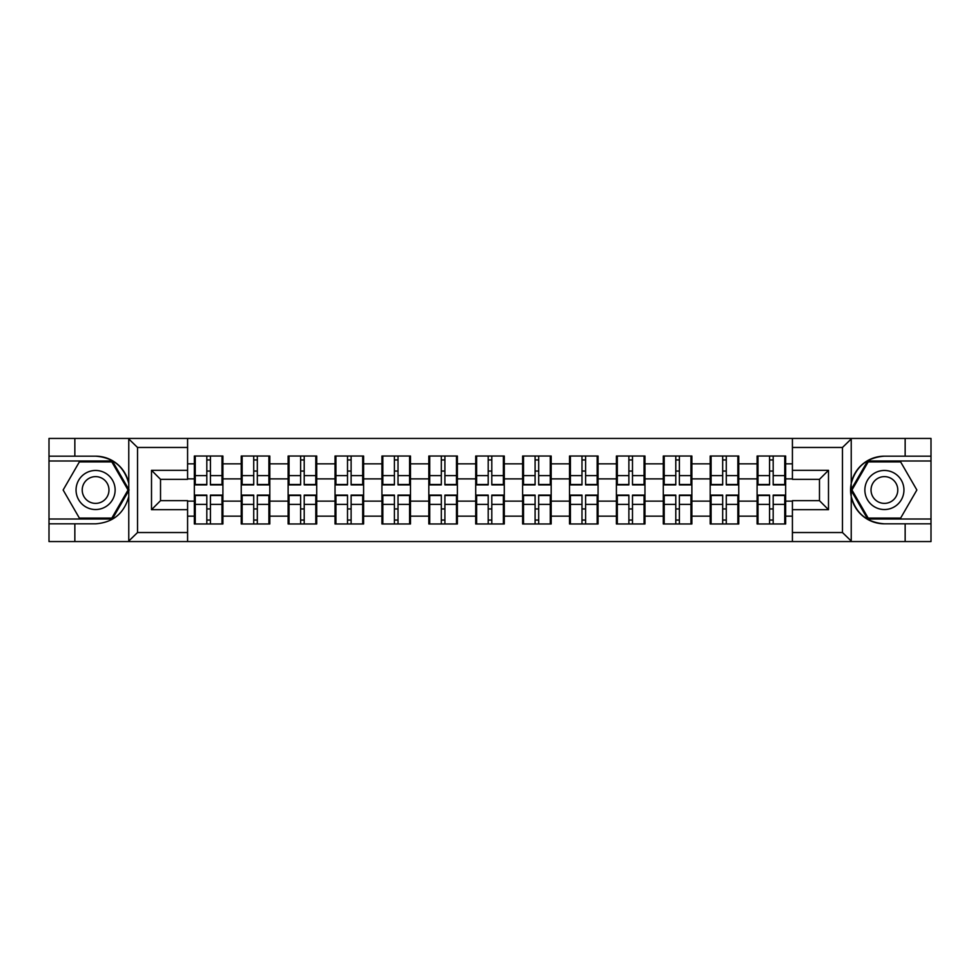 <?xml version="1.0" encoding="UTF-8"?>
<svg xmlns="http://www.w3.org/2000/svg" width="980" height="980" viewBox="0 0 980 980"><rect width="100%" height="100%" fill="white"/><g stroke="black" fill="none" stroke-linecap="round" stroke-linejoin="round"><path stroke-width="1.47" d="M841.416 541.56L931 541.56L931 460.992L867.655 460.992L850.91 490L867.655 519.008L931 519.008M187.584 541.56L792.416 541.56L792.416 500.67L819.476 500.67L819.476 479.33L792.416 479.33L792.416 438.44L187.584 438.44L187.584 479.33L160.524 479.33L160.524 500.67L187.584 500.67L187.584 541.56L128.245 541.56L137.531 532.532L187.584 532.532M128.245 541.56L49 541.56L49 523.822L74.848 523.822L74.848 541.56L138.584 541.56M785.654 509.086L784.747 509.086M757.993 509.086L757.099 509.086M757.099 470.915L757.993 470.915M784.747 470.915L785.654 470.915M785.654 467.007L784.747 467.007M757.993 467.007L757.099 467.007M757.099 512.993L757.993 512.993M784.747 512.993L785.654 512.993M738.761 509.086L737.854 509.086M711.1 509.086L710.194 509.086M710.194 470.915L711.1 470.915M737.854 470.915L738.761 470.915M738.761 467.007L737.854 467.007M711.1 467.007L710.194 467.007M710.194 512.993L711.1 512.993M737.854 512.993L738.761 512.993M691.868 509.086L690.961 509.086M664.207 509.086L663.301 509.086M663.301 470.915L664.207 470.915M690.961 470.915L691.868 470.915M691.868 467.007L690.961 467.007M664.207 467.007L663.301 467.007M663.301 512.993L664.207 512.993M690.961 512.993L691.868 512.993M644.963 509.086L644.068 509.086M617.314 509.086L616.408 509.086M616.408 470.915L617.314 470.915M644.068 470.915L644.963 470.915M644.963 467.007L644.068 467.007M617.314 467.007L616.408 467.007M616.408 512.993L617.314 512.993M644.068 512.993L644.963 512.993M598.07 509.086L597.163 509.086M570.409 509.086L569.515 509.086M569.515 470.915L570.409 470.915M597.163 470.915L598.07 470.915M598.07 467.007L597.163 467.007M570.409 467.007L569.515 467.007M569.515 512.993L570.409 512.993M597.163 512.993L598.07 512.993M551.177 509.086L550.27 509.086M523.516 509.086L522.622 509.086M522.622 470.915L523.516 470.915M550.27 470.915L551.177 470.915M551.177 467.007L550.27 467.007M523.516 467.007L522.622 467.007M522.622 512.993L523.516 512.993M550.27 512.993L551.177 512.993M504.284 509.086L503.377 509.086M476.623 509.086L475.716 509.086M475.716 470.915L476.623 470.915M503.377 470.915L504.284 470.915M504.284 467.007L503.377 467.007M476.623 467.007L475.716 467.007M475.716 512.993L476.623 512.993M503.377 512.993L504.284 512.993M457.378 509.086L456.484 509.086M429.73 509.086L428.824 509.086M428.824 470.915L429.73 470.915M456.484 470.915L457.378 470.915M457.378 467.007L456.484 467.007M429.73 467.007L428.824 467.007M428.824 512.993L429.73 512.993M456.484 512.993L457.378 512.993M410.485 509.086L409.591 509.086M382.837 509.086L381.93 509.086M381.93 470.915L382.837 470.915M409.591 470.915L410.485 470.915M410.485 467.007L409.591 467.007M382.837 467.007L381.93 467.007M381.93 512.993L382.837 512.993M409.591 512.993L410.485 512.993M363.592 509.086L362.686 509.086M335.932 509.086L335.038 509.086M335.038 470.915L335.932 470.915M362.686 470.915L363.592 470.915M363.592 467.007L362.686 467.007M335.932 467.007L335.038 467.007M335.038 512.993L335.932 512.993M362.686 512.993L363.592 512.993M316.699 509.086L315.793 509.086M289.039 509.086L288.132 509.086M288.132 470.915L289.039 470.915M315.793 470.915L316.699 470.915M316.699 467.007L315.793 467.007M289.039 467.007L288.132 467.007M288.132 512.993L289.039 512.993M315.793 512.993L316.699 512.993M269.806 509.086L268.9 509.086M242.146 509.086L241.239 509.086M241.239 470.915L242.146 470.915M268.9 470.915L269.806 470.915M269.806 467.007L268.9 467.007M242.146 467.007L241.239 467.007M241.239 512.993L242.146 512.993M268.9 512.993L269.806 512.993M792.416 463.846L785.654 463.846L785.654 456.031L757.099 456.031L757.099 478.877L738.761 478.877L738.761 501.123L757.099 501.123L757.099 478.877M792.416 516.154L785.654 516.154L785.654 523.969L757.099 523.969L757.099 516.154L738.761 516.154L738.761 523.969L710.194 523.969L710.194 516.154L691.868 516.154L691.868 523.969L663.301 523.969L663.301 516.154L644.963 516.154L644.963 523.969L616.408 523.969L616.408 516.154L598.07 516.154L598.07 523.969L569.515 523.969L569.515 516.154L551.177 516.154L551.177 523.969L522.622 523.969L522.622 516.154L504.284 516.154L504.284 523.969L475.716 523.969L475.716 516.154L457.378 516.154L457.378 523.969L428.824 523.969L428.824 516.154L410.485 516.154L410.485 523.969L381.93 523.969L381.93 516.154L363.592 516.154L363.592 523.969L335.038 523.969L335.038 516.154L316.699 516.154L316.699 523.969L288.132 523.969L288.132 516.154L269.806 516.154L269.806 523.969L241.239 523.969L241.239 516.154L222.901 516.154L222.901 523.969L194.346 523.969L194.346 516.154L187.584 516.154M187.584 463.846L194.346 463.846L194.346 478.877L187.584 478.877M757.099 463.846L738.761 463.846L738.761 456.031L710.194 456.031L710.194 463.846L691.868 463.846L691.868 456.031L663.301 456.031L663.301 463.846L644.963 463.846L644.963 456.031L616.408 456.031L616.408 463.846L598.07 463.846L598.07 456.031L569.515 456.031L569.515 463.846L551.177 463.846L551.177 456.031L522.622 456.031L522.622 463.846L504.284 463.846L504.284 456.031L475.716 456.031L475.716 463.846L457.378 463.846L457.378 456.031L428.824 456.031L428.824 463.846L410.485 463.846L410.485 456.031L381.93 456.031L381.93 463.846L363.592 463.846L363.592 456.031L335.038 456.031L335.038 463.846L316.699 463.846L316.699 456.031L288.132 456.031L288.132 463.846L269.806 463.846L269.806 456.031L241.239 456.031L241.239 463.846L222.901 463.846L222.901 456.031L194.346 456.031L194.346 463.846M757.099 501.123L757.099 516.154M738.761 501.123L738.761 516.154M738.761 463.846L738.761 478.877M691.868 501.123L710.194 501.123L710.194 478.877L691.868 478.877L691.868 516.154M710.194 501.123L710.194 516.154M710.194 463.846L710.194 478.877M691.868 463.846L691.868 478.877M644.963 501.123L663.301 501.123L663.301 478.877L644.963 478.877L644.963 516.154M663.301 501.123L663.301 516.154M663.301 463.846L663.301 478.877M644.963 463.846L644.963 478.877M598.07 501.123L616.408 501.123L616.408 478.877L598.07 478.877L598.07 516.154M616.408 501.123L616.408 516.154M616.408 463.846L616.408 478.877M598.07 463.846L598.07 478.877M551.177 501.123L569.515 501.123L569.515 478.877L551.177 478.877L551.177 516.154M569.515 501.123L569.515 516.154M569.515 463.846L569.515 478.877M551.177 463.846L551.177 478.877M504.284 501.123L522.622 501.123L522.622 478.877L504.284 478.877L504.284 516.154M522.622 501.123L522.622 516.154M522.622 463.846L522.622 478.877M504.284 463.846L504.284 478.877M457.378 501.123L475.716 501.123L475.716 478.877L457.378 478.877L457.378 516.154M475.716 501.123L475.716 516.154M475.716 463.846L475.716 478.877M457.378 463.846L457.378 478.877M410.485 501.123L428.824 501.123L428.824 478.877L410.485 478.877L410.485 516.154M428.824 501.123L428.824 516.154M428.824 463.846L428.824 478.877M410.485 463.846L410.485 478.877M363.592 501.123L381.93 501.123L381.93 478.877L363.592 478.877L363.592 516.154M381.93 501.123L381.93 516.154M381.93 463.846L381.93 478.877M363.592 463.846L363.592 478.877M316.699 501.123L335.038 501.123L335.038 478.877L316.699 478.877L316.699 516.154M335.038 501.123L335.038 516.154M335.038 463.846L335.038 478.877M316.699 463.846L316.699 478.877M269.806 501.123L288.132 501.123L288.132 478.877L269.806 478.877L269.806 516.154M288.132 501.123L288.132 516.154M288.132 463.846L288.132 478.877M269.806 463.846L269.806 478.877M222.901 501.123L241.239 501.123L241.239 478.877L222.901 478.877L222.901 516.154M241.239 501.123L241.239 516.154M241.239 463.846L241.239 478.877M222.901 463.846L222.901 478.877M222.901 509.086L222.007 509.086M195.253 509.086L194.346 509.086M194.346 470.915L195.253 470.915M222.007 470.915L222.901 470.915M222.901 467.007L222.007 467.007M195.253 467.007L194.346 467.007M194.346 512.993L195.253 512.993M222.007 512.993L222.901 512.993M187.584 501.123L194.346 501.123L194.346 478.877M194.346 501.123L194.346 516.154M138.584 438.44L49 438.44L49 519.008L112.345 519.008L129.09 490L112.345 460.992L49 460.992M792.416 478.877L785.654 478.877L785.654 501.123L792.416 501.123M785.654 501.123L785.654 516.154M785.654 463.846L785.654 478.877M222.007 456.031L222.007 484.892L210.431 484.892L210.431 456.031M206.817 456.031L206.817 484.892L195.253 484.892L195.253 456.031M206.817 459.939L210.431 459.939M210.431 471.062L206.817 471.062M195.253 523.969L195.253 495.108L206.817 495.108L206.817 523.969M210.431 523.969L210.431 495.108L222.007 495.108L222.007 523.969M210.431 520.062L206.817 520.062M206.817 508.939L210.431 508.939M85.824 473.083A19.539 19.539 0 0 0 78.669 499.776A19.539 19.539 0 0 0 105.362 506.917A19.539 19.539 0 0 0 112.516 480.225A19.539 19.539 0 0 0 85.824 473.083M88.91 478.412A13.377 13.377 0 0 0 84.011 496.689A13.377 13.377 0 0 0 102.288 501.589A13.377 13.377 0 0 0 107.175 483.312A13.377 13.377 0 0 0 88.91 478.412M128.049 490L111.818 518.101L79.368 518.101L63.137 490L79.368 461.899L111.818 461.899L128.049 490M894.177 473.083A19.539 19.539 0 0 0 867.484 480.225A19.539 19.539 0 0 0 874.638 506.917A19.539 19.539 0 0 0 901.331 499.776A19.539 19.539 0 0 0 894.177 473.083M891.09 478.412A13.377 13.377 0 0 0 872.825 483.312A13.377 13.377 0 0 0 877.713 501.589A13.377 13.377 0 0 0 895.99 496.689A13.377 13.377 0 0 0 891.09 478.412M900.632 518.101L868.182 518.101L851.951 490L868.182 461.899L900.632 461.899L916.864 490L900.632 518.101M74.848 523.822L95.599 523.822C113.055 522.512 124.117 513.422 128.772 496.541L128.772 483.459C124.117 466.578 113.055 457.488 95.599 456.178L49 456.178M49 523.822L49 519.008M187.584 447.468L137.531 447.468L128.245 438.44L74.848 438.44L74.848 456.178M128.245 438.44L187.584 438.44M95.599 456.178A33.822 33.822 0 0 1 128.772 483.459L128.772 438.709M160.524 479.33L151.508 470.314L187.584 470.314M187.584 509.686L151.508 509.686L160.524 500.67M792.416 438.44L851.755 438.44L842.469 447.468L792.416 447.468M905.153 456.178L905.153 438.44L931 438.44L931 456.178L884.401 456.178C866.945 457.488 855.883 466.578 851.228 483.459L851.228 496.541C855.883 513.422 866.945 522.512 884.401 523.822L931 523.822M851.755 438.44L905.153 438.44M931 456.178L931 460.992M792.416 532.532L842.469 532.532L851.755 541.56L905.153 541.56L905.153 523.822M851.755 541.56L792.416 541.56M884.401 523.822A33.822 33.822 0 0 1 850.591 490A33.822 33.822 0 0 1 884.401 456.178M819.476 500.67L828.492 509.686L792.416 509.686M792.416 470.314L828.492 470.314L819.476 479.33M268.9 456.031L268.9 484.892L257.324 484.892L257.324 456.031M253.722 456.031L253.722 484.892L242.146 484.892L242.146 456.031M253.722 459.939L257.324 459.939M257.324 471.062L253.722 471.062M315.793 456.031L315.793 484.892L304.217 484.892L304.217 456.031M300.615 456.031L300.615 484.892L289.039 484.892L289.039 456.031M300.615 459.939L304.217 459.939M304.217 471.062L300.615 471.062M362.686 456.031L362.686 484.892L351.122 484.892L351.122 456.031M347.508 456.031L347.508 484.892L335.932 484.892L335.932 456.031M347.508 459.939L351.122 459.939M351.122 471.062L347.508 471.062M409.591 456.031L409.591 484.892L398.015 484.892L398.015 456.031M394.401 456.031L394.401 484.892L382.837 484.892L382.837 456.031M394.401 459.939L398.015 459.939M398.015 471.062L394.401 471.062M456.484 456.031L456.484 484.892L444.908 484.892L444.908 456.031M441.306 456.031L441.306 484.892L429.73 484.892L429.73 456.031M441.306 459.939L444.908 459.939M444.908 471.062L441.306 471.062M242.146 523.969L242.146 495.108L253.722 495.108L253.722 523.969M257.324 523.969L257.324 495.108L268.9 495.108L268.9 523.969M257.324 520.062L253.722 520.062M253.722 508.939L257.324 508.939M289.039 523.969L289.039 495.108L300.615 495.108L300.615 523.969M304.217 523.969L304.217 495.108L315.793 495.108L315.793 523.969M304.217 520.062L300.615 520.062M300.615 508.939L304.217 508.939M335.932 523.969L335.932 495.108L347.508 495.108L347.508 523.969M351.122 523.969L351.122 495.108L362.686 495.108L362.686 523.969M351.122 520.062L347.508 520.062M347.508 508.939L351.122 508.939M382.837 523.969L382.837 495.108L394.401 495.108L394.401 523.969M398.015 523.969L398.015 495.108L409.591 495.108L409.591 523.969M398.015 520.062L394.401 520.062M394.401 508.939L398.015 508.939M429.73 523.969L429.73 495.108L441.306 495.108L441.306 523.969M444.908 523.969L444.908 495.108L456.484 495.108L456.484 523.969M444.908 520.062L441.306 520.062M441.306 508.939L444.908 508.939M503.377 456.031L503.377 484.892L491.801 484.892L491.801 456.031M488.199 456.031L488.199 484.892L476.623 484.892L476.623 456.031M488.199 459.939L491.801 459.939M491.801 471.062L488.199 471.062M476.623 523.969L476.623 495.108L488.199 495.108L488.199 523.969M491.801 523.969L491.801 495.108L503.377 495.108L503.377 523.969M491.801 520.062L488.199 520.062M488.199 508.939L491.801 508.939M550.27 456.031L550.27 484.892L538.694 484.892L538.694 456.031M535.092 456.031L535.092 484.892L523.516 484.892L523.516 456.031M535.092 459.939L538.694 459.939M538.694 471.062L535.092 471.062M523.516 523.969L523.516 495.108L535.092 495.108L535.092 523.969M538.694 523.969L538.694 495.108L550.27 495.108L550.27 523.969M538.694 520.062L535.092 520.062M535.092 508.939L538.694 508.939M597.163 456.031L597.163 484.892L585.599 484.892L585.599 456.031M581.985 456.031L581.985 484.892L570.409 484.892L570.409 456.031M581.985 459.939L585.599 459.939M585.599 471.062L581.985 471.062M570.409 523.969L570.409 495.108L581.985 495.108L581.985 523.969M585.599 523.969L585.599 495.108L597.163 495.108L597.163 523.969M585.599 520.062L581.985 520.062M581.985 508.939L585.599 508.939M644.068 456.031L644.068 484.892L632.492 484.892L632.492 456.031M628.878 456.031L628.878 484.892L617.314 484.892L617.314 456.031M628.878 459.939L632.492 459.939M632.492 471.062L628.878 471.062M617.314 523.969L617.314 495.108L628.878 495.108L628.878 523.969M632.492 523.969L632.492 495.108L644.068 495.108L644.068 523.969M632.492 520.062L628.878 520.062M628.878 508.939L632.492 508.939M690.961 456.031L690.961 484.892L679.385 484.892L679.385 456.031M675.784 456.031L675.784 484.892L664.207 484.892L664.207 456.031M675.784 459.939L679.385 459.939M679.385 471.062L675.784 471.062M664.207 523.969L664.207 495.108L675.784 495.108L675.784 523.969M679.385 523.969L679.385 495.108L690.961 495.108L690.961 523.969M679.385 520.062L675.784 520.062M675.784 508.939L679.385 508.939M737.854 456.031L737.854 484.892L726.278 484.892L726.278 456.031M722.677 456.031L722.677 484.892L711.1 484.892L711.1 456.031M722.677 459.939L726.278 459.939M726.278 471.062L722.677 471.062M711.1 523.969L711.1 495.108L722.677 495.108L722.677 523.969M726.278 523.969L726.278 495.108L737.854 495.108L737.854 523.969M726.278 520.062L722.677 520.062M722.677 508.939L726.278 508.939M784.747 456.031L784.747 484.892L773.183 484.892L773.183 456.031M769.57 456.031L769.57 484.892L757.993 484.892L757.993 456.031M769.57 459.939L773.183 459.939M773.183 471.062L769.57 471.062M757.993 523.969L757.993 495.108L769.57 495.108L769.57 523.969M773.183 523.969L773.183 495.108L784.747 495.108L784.747 523.969M773.183 520.062L769.57 520.062M769.57 508.939L773.183 508.939M206.817 475.619L195.253 475.619M206.817 484.5L195.253 484.5M222.007 475.619L210.431 475.619M222.007 484.5L210.431 484.5M210.431 504.382L222.007 504.382M210.431 495.5L222.007 495.5M195.253 504.382L206.817 504.382M195.253 495.5L206.817 495.5M128.772 541.291L128.772 496.541M137.531 447.468L137.531 532.532M151.508 509.686L151.508 470.314M851.228 438.709L851.228 483.459M851.228 496.541L851.228 541.291M842.469 532.532L842.469 447.468M828.492 470.314L828.492 509.686M253.722 475.619L242.146 475.619M253.722 484.5L242.146 484.5M268.9 475.619L257.324 475.619M268.9 484.5L257.324 484.5M300.615 475.619L289.039 475.619M300.615 484.5L289.039 484.5M315.793 475.619L304.217 475.619M315.793 484.5L304.217 484.5M347.508 475.619L335.932 475.619M347.508 484.5L335.932 484.5M362.686 475.619L351.122 475.619M362.686 484.5L351.122 484.5M394.401 475.619L382.837 475.619M394.401 484.5L382.837 484.5M409.591 475.619L398.015 475.619M409.591 484.5L398.015 484.5M441.306 475.619L429.73 475.619M441.306 484.5L429.73 484.5M456.484 475.619L444.908 475.619M456.484 484.5L444.908 484.5M257.324 504.382L268.9 504.382M257.324 495.5L268.9 495.5M242.146 504.382L253.722 504.382M242.146 495.5L253.722 495.5M304.217 504.382L315.793 504.382M304.217 495.5L315.793 495.5M289.039 504.382L300.615 504.382M289.039 495.5L300.615 495.5M351.122 504.382L362.686 504.382M351.122 495.5L362.686 495.5M335.932 504.382L347.508 504.382M335.932 495.5L347.508 495.5M398.015 504.382L409.591 504.382M398.015 495.5L409.591 495.5M382.837 504.382L394.401 504.382M382.837 495.5L394.401 495.5M444.908 504.382L456.484 504.382M444.908 495.5L456.484 495.5M429.73 504.382L441.306 504.382M429.73 495.5L441.306 495.5M488.199 475.619L476.623 475.619M488.199 484.5L476.623 484.5M503.377 475.619L491.801 475.619M503.377 484.5L491.801 484.5M491.801 504.382L503.377 504.382M491.801 495.5L503.377 495.5M476.623 504.382L488.199 504.382M476.623 495.5L488.199 495.5M535.092 475.619L523.516 475.619M535.092 484.5L523.516 484.5M550.27 475.619L538.694 475.619M550.27 484.5L538.694 484.5M538.694 504.382L550.27 504.382M538.694 495.5L550.27 495.5M523.516 504.382L535.092 504.382M523.516 495.5L535.092 495.5M581.985 475.619L570.409 475.619M581.985 484.5L570.409 484.5M597.163 475.619L585.599 475.619M597.163 484.5L585.599 484.5M585.599 504.382L597.163 504.382M585.599 495.5L597.163 495.5M570.409 504.382L581.985 504.382M570.409 495.5L581.985 495.5M628.878 475.619L617.314 475.619M628.878 484.5L617.314 484.5M644.068 475.619L632.492 475.619M644.068 484.5L632.492 484.5M632.492 504.382L644.068 504.382M632.492 495.5L644.068 495.5M617.314 504.382L628.878 504.382M617.314 495.5L628.878 495.5M675.784 475.619L664.207 475.619M675.784 484.5L664.207 484.5M690.961 475.619L679.385 475.619M690.961 484.5L679.385 484.5M679.385 504.382L690.961 504.382M679.385 495.5L690.961 495.5M664.207 504.382L675.784 504.382M664.207 495.5L675.784 495.5M722.677 475.619L711.1 475.619M722.677 484.5L711.1 484.5M737.854 475.619L726.278 475.619M737.854 484.5L726.278 484.5M726.278 504.382L737.854 504.382M726.278 495.5L737.854 495.5M711.1 504.382L722.677 504.382M711.1 495.5L722.677 495.5M769.57 475.619L757.993 475.619M769.57 484.5L757.993 484.5M784.747 475.619L773.183 475.619M784.747 484.5L773.183 484.5M773.183 504.382L784.747 504.382M773.183 495.5L784.747 495.5M757.993 504.382L769.57 504.382M757.993 495.5L769.57 495.5"/></g></svg>
